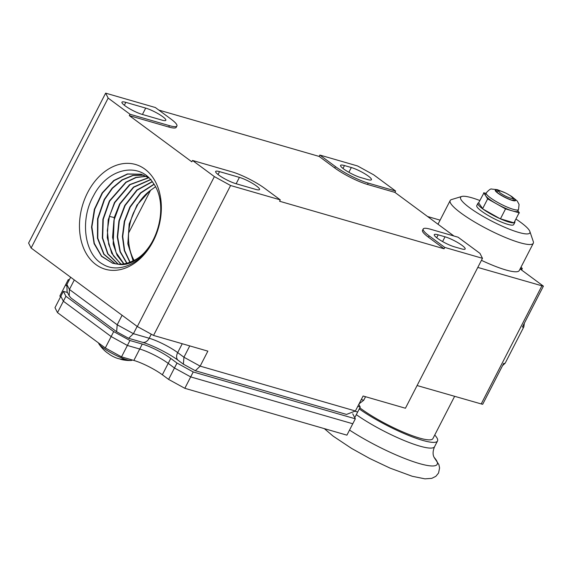 <?xml version="1.0" encoding="UTF-8"?>
<svg xmlns="http://www.w3.org/2000/svg" width="572" height="572" viewBox="0 0 572 572"><rect width="100%" height="100%" fill="white"/><g stroke="black" fill="none" stroke-linecap="round" stroke-linejoin="round"><path stroke-width="0.86" d="M368.204 183.097L395.617 191.027L373.752 174.86L357.529 165.951L319.834 155.055L335.449 166.602A25.954 4.64 27.2 0 0 368.204 183.097L367.503 184.463A25.954 4.64 27.2 0 1 334.749 167.968L319.133 156.421L319.834 155.055M351.315 167.532L344.466 165.551A13.499 2.417 27.2 0 0 340.583 165.387A13.499 2.417 27.2 0 0 347.218 171.328A13.499 2.417 27.2 0 0 360.71 177.556L367.56 179.536A13.499 2.417 27.2 0 0 371.442 179.708A13.499 2.417 27.2 0 0 364.807 173.766A13.499 2.417 27.2 0 0 351.315 167.532L348.87 172.294M195.345 370.735L200.157 366.13L183.934 357.221L183.369 364.171L195.345 370.735L346.518 414.428L355.398 410.996L363.106 396.01L405.426 408.236L482.475 258.315L479.958 253.367L458.093 237.208L430.68 229.286A25.954 4.64 27.2 0 0 423.208 228.964A25.954 4.64 27.2 0 0 429.164 235.878L428.464 237.237A25.954 4.64 27.2 0 1 422.508 230.323L423.208 228.964M482.475 258.315L444.78 247.419L429.164 235.878M461.275 248.813L454.418 246.832A13.499 2.417 -152.8 0 1 440.926 240.597A13.499 2.417 -152.8 0 1 434.291 234.656A13.499 2.417 -152.8 0 1 438.173 234.827L445.03 236.808A13.499 2.417 -152.8 0 1 458.522 243.043A13.499 2.417 -152.8 0 1 465.158 248.977A13.499 2.417 -152.8 0 1 461.275 248.813M355.398 410.996L200.157 366.13L207.865 351.137L153.546 335.435L137.323 326.533L214.371 176.605L230.595 185.514L280.287 199.878L264.672 188.331A25.954 4.64 27.2 0 0 231.917 171.836L192.507 160.446L191.806 161.804L129.329 115.623L130.03 114.264L169.441 125.654A25.954 4.64 27.2 0 0 176.912 125.969A25.954 4.64 27.2 0 0 170.956 119.062L155.341 107.515L105.648 93.15L108.165 98.098L130.03 114.264M214.371 176.605L192.507 160.446M255.655 189.382A13.499 2.417 27.2 0 0 259.538 189.554A13.499 2.417 27.2 0 0 252.903 183.612A13.499 2.417 27.2 0 0 239.411 177.377L219.534 171.629A13.499 2.417 27.2 0 0 215.651 171.464A13.499 2.417 27.2 0 0 222.286 177.406A13.499 2.417 27.2 0 0 235.778 183.641L255.655 189.382M125.826 102.359L145.703 108.101A13.499 2.417 -152.8 0 1 159.195 114.336A13.499 2.417 -152.8 0 1 165.83 120.277A13.499 2.417 -152.8 0 1 161.947 120.113L142.07 114.364A13.499 2.417 27.2 0 1 128.578 108.129A13.499 2.417 27.2 0 1 121.943 102.195A13.499 2.417 27.2 0 1 125.826 102.359L124.338 105.255M137.323 326.533L31.117 248.019L28.6 243.071L105.648 93.15M158.816 110.081L319.133 156.421M395.617 191.027L394.916 192.385L453.918 236M153.546 335.435L230.595 185.514M280.287 199.878L279.586 201.244L444.079 248.784L428.464 237.237M444.78 247.419L444.079 248.784M359.087 403.818L363.72 400.257L365.537 396.711M182.246 343.736L177.685 352.602L183.934 357.221L189.754 345.903M183.369 364.171L178.199 360.353A7.786 5.169 -53.5 0 1 177.685 352.602A22.587 4.04 27.2 0 0 149.192 338.252L133.426 333.69L117.203 324.789L116.638 331.739L128.614 338.302L133.426 333.69L137.166 326.419M116.638 331.739L70.999 298.005L69.219 295.896L69.412 289.453L117.203 324.789L122.093 315.272M70.635 277.234L66.895 284.513L69.412 289.453L74.303 279.944M66.895 284.513L67.053 291.634L69.219 295.896M31.117 248.019L108.165 98.098M153.21 241.105A54.512 39.604 106.1 0 1 95.896 264.557A54.512 39.604 106.1 0 1 87.609 192.614A54.512 39.604 106.1 0 1 144.923 169.155A54.512 39.604 106.1 0 1 153.21 241.105M169.441 125.654L168.74 127.013L129.329 115.623M168.74 127.013A25.954 4.64 27.2 0 0 176.212 127.334L176.912 125.969M394.916 192.385L367.503 184.463M117.796 264.15A46.725 33.948 106.1 0 0 132.389 261.147C157.035 251.151 169.934 205.112 153.124 182.911C139.575 161.311 107.722 167.861 93.594 195.624C79.801 219.433 84.191 254.225 102.695 264.142C118.425 274.16 141.892 263.599 153.339 240.526C156.685 234.005 158.987 227.055 160.239 219.691A52.567 38.195 106.1 0 0 160.396 198.513C166.581 232.303 140.018 269.047 117.796 264.15L112.705 263.27L101.53 256.335L94.087 243.643L91.549 227.127L94.351 209.331L102.116 192.957L113.714 180.53L127.434 173.952L141.22 174.238L148.956 177.928M154.075 184.37L140.791 193.036L130.252 207.043L124.667 221.407L122.73 236.458L124.61 250.55L130.08 262.148M153.961 184.184L140.548 192.843L129.908 206.942L124.31 221.378L122.387 236.493L124.317 250.636L129.865 262.226M152.309 181.774L137.137 190.197L125.111 205.555L119.283 220.928L117.625 236.965L120.299 251.659L126.955 263.184M152.188 181.61L136.894 190.011L124.767 205.462L118.919 220.899L117.281 236.994L120.02 251.723L126.748 263.242M151.022 179.508L133.726 187.266L119.97 204.075L113.914 220.42L112.577 237.373L116.095 252.559L123.938 263.849M150.872 179.379L133.469 187.094L119.627 203.975L114.25 217.553L113.156 244.087L117.146 255.348L123.745 263.878M133.112 260.796L127.835 243.786L129.179 223.967L136.958 205.126L149.75 190.898A46.725 33.948 -73.9 0 0 137.866 204.333L133.405 213.013A46.725 33.948 -73.9 0 0 134.041 260.317M121.028 264.171L113.449 255.87L108.716 244.294L107.329 230.595L109.452 216.166L114.829 202.588L130.059 184.663L148.741 177.778M148.584 177.67L129.644 184.613L114.486 202.488L108.215 219.848L107.264 237.723L111.719 253.317L120.835 264.178M146.368 176.34L136.122 177.535L126.076 182.368L109.688 201.101L103.246 219.326L102.66 237.966L107.965 253.832L118.204 264.171M146.21 176.255L135.921 177.391L125.819 182.211L109.345 201.001L102.896 219.29L102.338 237.988L107.7 253.861L118.018 264.164M143.922 175.182L133.069 175.504L122.251 180.03L112.448 188.324L104.547 199.614L97.941 218.769L97.791 238.202L104.054 254.261L115.494 263.892M143.751 175.111L132.861 175.375L121.993 179.873L112.141 188.181L104.204 199.514L97.583 218.733L97.462 238.217L103.797 254.283L115.315 263.864M141.391 174.288L127.678 174.074L114.057 180.638L102.517 192.971L94.759 209.216L91.892 226.905L94.301 243.372L101.58 256.12L112.584 263.227M155.462 186.815L149.75 190.898M357.779 406.363L360.217 407.071L358.823 404.332M355.326 418.804L193.229 371.957L190.683 376.905L352.781 423.759L355.326 418.804L352.724 413.792M113.699 331.603L65.909 296.267L63.363 301.222L111.154 336.55L127.384 345.459L111.154 336.55L113.699 331.603L129.93 340.512L142.264 344.072A22.587 4.04 -152.8 0 1 170.756 358.43L177.005 363.048L193.229 371.957M67.496 292.514L63.392 291.327L65.909 296.267M60.446 297.061L59.874 295.946L65.737 284.541L66.381 285.807L65.737 284.541L68.282 279.586L68.847 280.702M68.282 279.586L69.276 279.872M129.93 340.512L127.384 345.459L139.718 349.027L127.384 345.459L121.521 356.864L105.298 347.955L111.154 336.55L63.363 301.222L60.846 296.275L63.363 301.222L57.5 312.627L54.983 307.679L63.392 291.327M121.521 356.864L133.855 360.432L139.718 349.027A22.587 4.04 -152.8 0 1 168.211 363.377L170.756 358.43M177.005 363.048L174.46 367.996L168.211 363.377L174.46 367.996L190.683 376.905L174.46 367.996L168.597 379.4L162.355 374.782L168.211 363.377A22.587 4.04 -152.8 0 0 139.718 349.027L142.264 344.072M360.217 407.071L357.672 412.019L355.226 411.318L357.672 412.019L354.754 417.689M184.827 388.309L346.918 435.156L352.781 423.759L190.683 376.905L184.827 388.309L168.597 379.4M105.298 347.955L57.5 312.627M133.855 360.432A22.587 4.04 -152.8 0 1 162.355 374.782M67.103 291.734L66.802 292.313M99.027 344.072A37.051 37.051 0 0 0 105.627 351.523A36.115 26.005 149.6 0 0 108.458 353.575A36.965 24.524 126.5 0 0 110.682 355.183A37.051 37.051 0 0 0 115.952 357.815A36.965 26.855 -73.9 0 0 125.011 359.173A18.869 3.375 -152.8 0 1 99.027 344.072A18.869 3.375 -152.8 0 1 98.62 343.021M125.011 359.173A18.869 3.375 27.2 0 0 126.834 359.752A18.869 3.375 27.2 0 0 128.435 360.167A36.965 26.855 106.1 0 1 123.216 359.91A36.965 26.855 106.1 0 1 119.577 358.887M128.435 360.167A18.869 3.375 27.2 0 0 130.981 360.489A18.869 3.375 27.2 0 0 132.261 359.981L132.268 359.967M520.313 268.511L520.756 268.64A5.191 0.929 -152.8 0 0 522.25 268.704A5.191 0.929 -152.8 0 0 521.056 267.317L520.963 267.246M520.098 268.926L543.4 286.15A10.382 1.859 -152.8 0 1 541.927 285.807L477.799 267.424M427.534 216.495L440.097 220.156M481.445 260.324A46.725 8.351 27.2 0 0 519.276 270.527L533.29 243.264A46.725 8.351 -152.8 0 1 505.004 237.323A46.725 8.351 -152.8 0 1 460.889 212.991A46.725 8.351 -152.8 0 1 450.171 200.55A46.725 8.351 -152.8 0 1 451.558 199.556L461.754 196.468A38.939 6.964 -152.8 0 1 479.715 200.465M417.088 385.542L481.216 403.932A10.382 1.859 27.2 0 0 482.697 404.268L503.71 363.377A10.382 1.859 27.2 0 0 505.183 363.163L523.859 326.812A10.382 1.859 -152.8 0 1 522.386 327.034L543.4 286.15M359.817 407.843A46.725 8.351 27.2 0 0 419.448 438.045A46.725 8.351 27.2 0 0 432.89 438.617L454.633 396.31M434.741 435.02A51.916 9.281 -152.8 0 1 437.508 440.991A51.916 9.281 -152.8 0 1 422.572 440.354A51.916 9.281 -152.8 0 1 359.252 408.937M516.166 219.198A38.939 6.964 -152.8 0 1 520.935 222.522A38.939 6.964 -152.8 0 1 529.865 231.467L533.29 241.563A46.725 8.351 -152.8 0 1 533.29 243.264M529.865 231.467A38.939 6.964 -152.8 0 1 509.259 229.143A38.939 6.964 -152.8 0 1 469.533 207.665A38.939 6.964 -152.8 0 1 461.754 196.468M519.362 212.977L519.312 212.784A20.764 3.711 -152.8 0 1 519.212 212.805A20.764 3.711 -152.8 0 1 519.104 212.827L513.971 222.823A20.764 3.711 -152.8 0 1 508.894 222.058A20.764 3.711 -152.8 0 1 500.7 218.983A20.764 3.711 -152.8 0 1 500.035 218.69A20.764 3.711 -152.8 0 1 482.925 209.03A20.764 3.711 -152.8 0 1 482.468 208.694A20.764 3.711 -152.8 0 1 477.927 203.332L476.762 205.598A20.764 3.711 27.2 0 0 486.972 214.743A20.764 3.711 27.2 0 0 507.729 224.331A20.764 3.711 27.2 0 0 513.706 224.589L514.871 222.315A20.764 3.711 -152.8 0 1 514.35 222.722M477.927 203.332A20.764 3.711 -152.8 0 1 478.628 202.867L482.925 209.03L500.035 218.69L513.971 222.823M483.64 192.814L483.762 192.871A20.764 3.711 -152.8 0 1 483.862 192.85A20.764 3.711 -152.8 0 1 483.969 192.828L478.628 202.867M483.969 192.828L485.95 193.4M514.9 221.657A20.764 3.711 -152.8 0 1 514.871 222.315M517.925 210.689L519.312 212.784M505.512 208.98L505.834 208.994A20.764 3.711 -152.8 0 1 505.176 208.701L505.512 208.98L500.443 218.833M519.104 212.827L505.834 208.994M505.176 208.701L496.618 203.868A18.168 3.246 27.2 0 0 512.469 210.911A18.168 3.246 27.2 0 0 517.696 211.132L518.518 209.545A18.168 3.246 -152.8 0 1 513.284 209.316A18.168 3.246 -152.8 0 1 513.22 209.302A18.168 3.246 -152.8 0 1 495.087 200.908A18.168 3.246 -152.8 0 1 486.193 192.928L485.378 194.523A18.168 3.246 27.2 0 0 485.685 195.781L487.651 198.892L482.589 208.751M487.651 198.892L496.618 203.868A18.168 3.246 27.2 0 1 485.685 195.781L483.762 192.871M500.121 190.962A10.646 1.902 27.2 0 0 498.984 190.598A10.646 1.902 27.2 0 0 495.924 190.469A10.646 1.902 27.2 0 0 501.158 195.152A10.646 1.902 27.2 0 0 511.79 200.064A10.646 1.902 27.2 0 0 514.857 200.193A10.646 1.902 27.2 0 0 512.011 197.068M501.051 191.184A7.786 1.394 -152.8 0 1 510.882 196.139A7.786 1.394 -152.8 0 1 512.669 197.926A7.786 1.394 -152.8 0 1 510.424 198.112A7.786 1.394 -152.8 0 1 500.6 193.164A7.786 1.394 -152.8 0 1 499.041 190.926A7.786 1.394 -152.8 0 1 501.051 191.184M487.601 198.698A20.764 3.711 27.2 0 0 488.059 199.035M436.686 237.723L438.173 234.827M442.585 241.57L445.03 236.808M239.411 177.377L236.143 183.741M219.534 171.629L218.046 174.524M344.466 165.551L342.978 168.447M142.428 114.471L145.703 108.101M363.72 400.257L361.282 399.549M178.199 360.353C169.655 353.853 151.609 344.787 142.342 342.27A7.786 5.656 -73.9 0 0 149.192 338.252L151.28 334.191M335.449 166.602L334.749 167.968M109.395 216.38L114.25 217.553M481.216 403.932L541.927 285.807M520.47 269.197L520.756 268.64M356.32 414.65A51.916 9.281 27.2 0 0 419.633 446.067A51.916 9.281 27.2 0 0 434.57 446.703L437.508 440.991M434.091 457.364A62.298 11.14 27.2 0 1 419.276 463.534A62.298 11.14 -152.8 0 1 349.535 430.072M510.639 195.96A11.419 2.045 -152.8 0 1 512.24 200.407A11.419 2.045 -152.8 0 1 497.833 193.136A11.419 2.045 -152.8 0 1 498.534 190.254A11.419 2.045 -152.8 0 1 501.816 191.427M142.342 342.27L128.614 338.302M150.629 190.169L128.643 232.954M123.216 359.91A37.051 37.051 0 0 0 130.981 360.489M523.859 326.812L524.338 323.237M522.25 268.704L521.571 270.013M502.552 365.63L505.183 363.163M434.277 457.707C434.391 457.457 431.359 454.311 434.57 446.703M434.069 457.321L438.881 464.607L439.589 467.953L438.545 473.051L435.871 476.312L431.781 478.349L424.932 478.85L412.255 476.283L390.054 468.118L369.705 458.487L351.594 448.427L333.097 436.107L324.31 428.621M438.002 224.238L450.171 200.55M505.205 192.835L497.354 189.675L491.677 189.067C490.783 188.567 488.953 189.861 486.193 192.928M518.518 209.545L519.083 204.469L517.231 200.979L511.675 196.461L507.528 194.03M512.669 197.926L513.52 200.45M499.041 190.926L496.496 191.699"/></g></svg>
